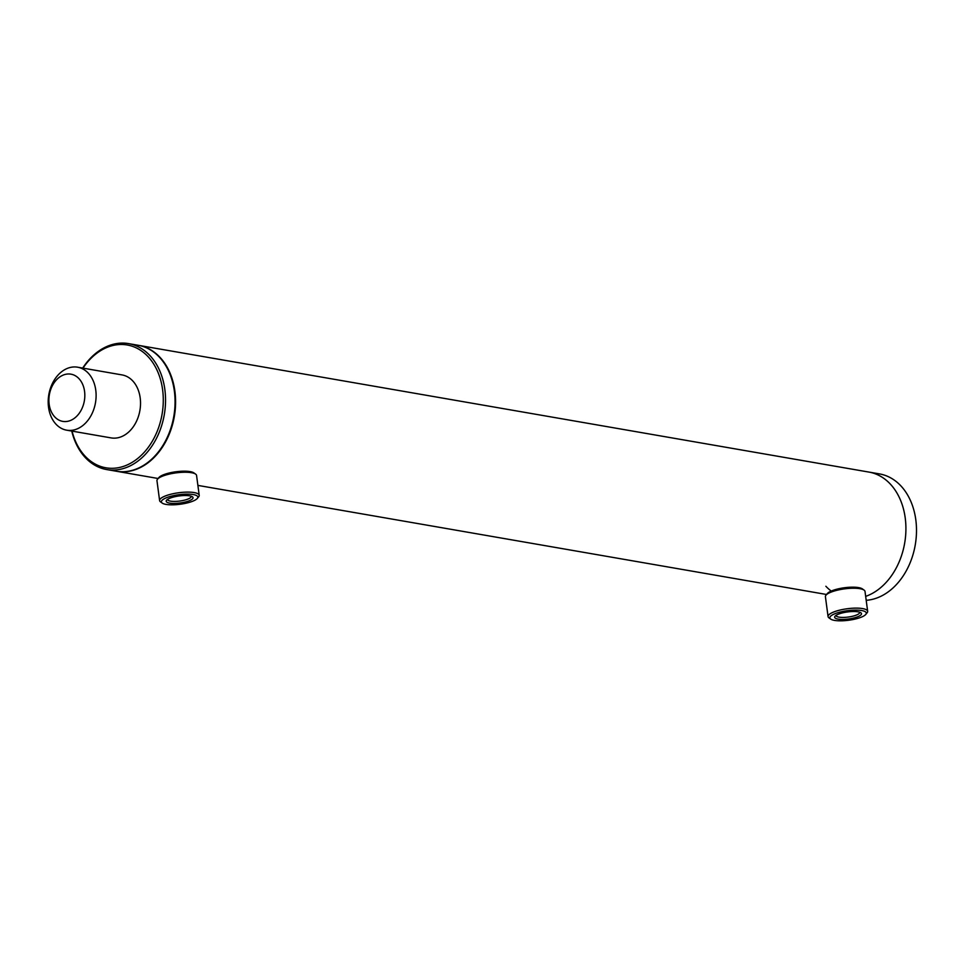 <?xml version="1.0" encoding="UTF-8"?>
<svg xmlns="http://www.w3.org/2000/svg" width="964" height="964" viewBox="0 0 964 964"><rect width="100%" height="100%" fill="white"/><g stroke="black" fill="none" stroke-linecap="round" stroke-linejoin="round"><path stroke-width="1.45" d="M116.487 471.263A63.925 47.356 -80.2 0 0 116.74 471.312A63.925 47.356 -80.2 0 0 174.894 391.191A63.925 47.356 -80.2 0 0 138.599 345.353A63.925 47.356 -80.2 0 0 138.334 345.305M866.202 600.307A63.925 47.356 -80.2 0 0 915.8 519.765A63.925 47.356 -80.2 0 0 879.505 473.914L868.938 472.083A63.925 47.356 -80.2 0 1 905.22 517.921A63.925 47.356 -80.2 0 1 865.672 596.379A63.925 47.356 -80.2 0 0 905.22 517.921A63.925 47.356 -80.2 0 0 868.938 472.083L138.599 345.353M61.672 375.803A23.967 17.762 -80.2 0 0 49.658 406.953A23.967 17.762 -80.2 0 0 72.047 419.75A23.967 17.762 -80.2 0 0 84.061 388.6A23.967 17.762 -80.2 0 0 61.672 375.803M65.227 369.393A31.957 23.678 -80.2 0 0 48.2 402.928A31.957 23.678 -80.2 0 0 66.685 430.185A31.957 23.678 -80.2 0 0 79.072 427.992A31.957 23.678 -80.2 0 0 96.099 394.457A31.957 23.678 -80.2 0 0 77.614 367.2A31.957 23.678 -80.2 0 0 65.227 369.393M858.068 611.839A13.544 3.555 -7.6 0 1 860.864 612.779A13.544 3.555 -7.6 0 1 854.743 617.743A13.544 3.555 -7.6 0 1 838.065 619.093A13.544 3.555 -7.6 0 1 835.017 616.237A13.544 3.555 -7.6 0 1 844.813 612.393A13.544 3.555 -7.6 0 1 858.068 611.839M836.017 615.381A11.942 3.133 172.4 0 0 836.029 615.514A11.942 3.133 172.4 0 0 839.042 617.141A11.942 3.133 172.4 0 0 852.284 616.321A11.942 3.133 172.4 0 0 859.707 612.357A11.942 3.133 172.4 0 0 859.671 612.224M861.647 610.537A18.376 4.82 172.4 0 0 839.005 612.369A18.376 4.82 172.4 0 0 830.715 619.105A18.376 4.82 172.4 0 0 834.499 620.394A18.376 4.82 172.4 0 0 852.489 619.635A18.376 4.82 172.4 0 0 865.768 614.429A18.376 4.82 172.4 0 0 861.647 610.537M865.768 614.429L867.106 612.803A19.979 5.242 172.4 0 0 867.66 611.297A19.979 5.242 172.4 0 0 862.623 608.585A19.979 5.242 172.4 0 0 840.463 609.959A19.979 5.242 172.4 0 0 828.064 616.574A19.979 5.242 172.4 0 0 829.004 617.888L830.715 619.105M867.66 611.297L865.009 591.426A19.979 5.242 172.4 0 0 864.081 590.113A19.979 5.242 172.4 0 0 859.972 588.703A19.979 5.242 172.4 0 0 840.403 589.534A19.979 5.242 172.4 0 0 825.967 595.198A19.979 5.242 172.4 0 0 825.413 596.704L828.064 616.574M864.081 590.113L862.37 588.896A18.376 4.82 172.4 0 0 858.587 587.606A18.376 4.82 172.4 0 0 840.584 588.365A18.376 4.82 172.4 0 0 827.305 593.571L825.967 595.198M189.619 495.833A13.544 3.555 -7.6 0 1 192.402 496.785A13.544 3.555 -7.6 0 1 186.293 501.75A13.544 3.555 -7.6 0 1 169.604 503.1A13.544 3.555 -7.6 0 1 166.567 500.232A13.544 3.555 -7.6 0 1 176.352 496.4A13.544 3.555 -7.6 0 1 189.619 495.833M167.567 499.376A11.942 3.133 172.4 0 0 167.567 499.521A11.942 3.133 172.4 0 0 170.58 501.147A11.942 3.133 172.4 0 0 183.835 500.316A11.942 3.133 172.4 0 0 191.246 496.364A11.942 3.133 172.4 0 0 191.221 496.219M193.186 494.544A18.376 4.82 172.4 0 0 170.544 496.376A18.376 4.82 172.4 0 0 162.253 503.112A18.376 4.82 172.4 0 0 166.037 504.401A18.376 4.82 172.4 0 0 184.04 503.63A18.376 4.82 172.4 0 0 197.319 498.424A18.376 4.82 172.4 0 0 193.186 494.544M197.319 498.424L198.656 496.809A19.979 5.242 172.4 0 0 199.211 495.303A19.979 5.242 172.4 0 0 194.162 492.58A19.979 5.242 172.4 0 0 172.014 493.954A19.979 5.242 172.4 0 0 159.614 500.581A19.979 5.242 172.4 0 0 160.542 501.895L162.253 503.112M199.211 495.303L196.56 475.421A19.979 5.242 172.4 0 0 195.62 474.119A19.979 5.242 172.4 0 0 191.511 472.709A19.979 5.242 172.4 0 0 171.953 473.541A19.979 5.242 172.4 0 0 157.518 479.204A19.979 5.242 172.4 0 0 156.963 480.711L159.614 500.581M195.62 474.119L193.909 472.902A18.376 4.82 172.4 0 0 190.125 471.613A18.376 4.82 172.4 0 0 172.134 472.372A18.376 4.82 172.4 0 0 158.855 477.578L157.518 479.204M66.685 430.185L111.101 437.897A31.957 23.678 -80.2 0 0 140.178 397.831A31.957 23.678 -80.2 0 0 122.03 374.912L77.614 367.2M71.758 431.065A63.925 47.356 -80.2 0 0 106.703 469.564L116.222 471.215A63.925 47.356 -80.2 0 0 174.363 391.095A63.925 47.356 -80.2 0 0 138.081 345.257L128.561 343.606A63.925 47.356 -80.2 0 0 82.687 368.091M106.703 469.564A63.925 47.356 -80.2 0 0 164.844 389.444A63.925 47.356 -80.2 0 0 128.561 343.606M72.059 431.113A62.323 46.164 -80.2 0 0 127.658 464.732A62.323 46.164 -80.2 0 0 162.603 389.697A62.323 46.164 -80.2 0 0 130.321 345.678A62.323 46.164 -80.2 0 0 82.988 368.14M825.859 586.257A63.925 47.356 -80.2 0 0 831.221 591.065M826.558 594.487L197.885 485.398M158.096 478.493L116.74 471.312"/></g></svg>

